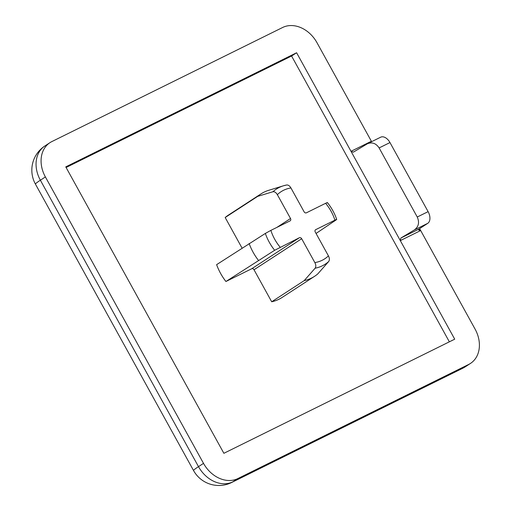 <?xml version="1.0" encoding="UTF-8"?>
<svg xmlns="http://www.w3.org/2000/svg" width="511" height="511" viewBox="0 0 511 511"><rect width="100%" height="100%" fill="white"/><g stroke="black" fill="none" stroke-linecap="round" stroke-linejoin="round"><path stroke-width="0.77" d="M417.251 217.015C419.614 222.394 418.662 226.699 414.395 229.937L400.88 238.03L400.311 240.617L454.72 339.176L223.875 453.302L65.766 166.88L296.604 52.754L351.012 151.32L353.331 152.163L367.518 143.7C372.206 141.93 376.07 143.342 379.117 147.935L417.251 217.015L428.116 211.643A9.639 5.96 -116.3 0 1 427.745 223.333L418.713 229.215L418.586 229.835L419.997 230.883L418.982 229.037M370.628 142.167L370.705 141.585L351.012 151.32L400.311 240.617L419.997 230.883M379.117 147.935L389.976 142.563A9.639 5.96 -116.3 0 0 380.689 137.191L367.518 143.7M301.682 238.733L314.853 262.597C316.015 264.915 316.111 266.787 315.127 268.211L304.205 280.616L271.692 301.777L254.012 269.757L301.682 238.733A1.929 1.514 56.9 0 0 299.395 237.724L251.725 268.748L225.919 281.504A49.158 38.523 -123.1 0 1 216.619 264.653L265.35 233.431A44.789 35.099 56.9 0 0 274.65 250.281L299.395 237.724M254.012 269.757A1.929 1.514 56.9 0 0 251.725 268.748M315.453 229.816L315.689 229.663A1.929 1.514 56.9 0 0 315.568 229.733A1.929 1.514 56.9 0 0 315.261 232.02L328.432 255.883A40.043 31.382 -123.1 0 1 314.853 262.597M66.104 167.493L291.583 56.018L449.361 341.827M242.054 248.097L225.179 217.52A49.158 38.523 -123.1 0 1 228.411 215.093L260.923 193.931A49.158 38.523 -123.1 0 1 268.658 190.328L283.426 185.8A44.789 35.099 56.9 0 0 272.919 191.746C274.541 191.478 276.017 192.449 277.352 194.659L290.523 218.516L276.815 227.44M315.127 268.211A44.789 35.099 56.9 0 0 328.707 261.498L317.785 273.902A49.158 38.523 -123.1 0 1 314.552 276.33L282.04 297.491A49.158 38.523 -123.1 0 1 271.692 301.777M328.707 261.498C329.691 260.073 329.595 258.202 328.432 255.883M280.169 247.228A40.043 31.382 -123.1 0 1 270.862 230.378L290.095 220.873A1.929 1.514 56.9 0 0 290.216 220.803A1.929 1.514 56.9 0 0 290.523 218.516M225.179 217.52L257.691 196.358L272.919 191.746M277.352 194.659A40.043 31.382 -123.1 0 1 290.931 187.946L304.102 211.803A1.929 1.514 56.9 0 0 306.389 212.819L325.616 203.308A40.043 31.382 -123.1 0 1 334.922 220.158C336.66 219.315 337.107 219.2 336.276 219.813L316.06 233.463M326.976 202.963C327.807 202.35 327.359 202.465 325.616 203.308M419.62 228.628L475.089 329.11A28.916 22.663 -123.1 0 1 470.49 363.41A28.916 22.663 -123.1 0 1 468.67 364.452L237.832 478.577A28.916 22.663 -123.1 0 1 203.512 463.375L45.396 176.947A28.916 22.663 -123.1 0 1 49.989 142.646A28.916 22.663 -123.1 0 1 51.809 141.604L282.653 27.479A28.916 22.663 -123.1 0 1 316.973 42.681L371.618 141.675M270.862 230.378L265.35 233.431M315.689 229.663L334.922 220.158M290.931 187.946C289.596 185.736 288.121 184.765 286.499 185.033A44.789 35.099 56.9 0 0 283.426 185.8L286.499 185.033M327.404 202.58C331.505 207.69 334.609 213.311 336.704 219.43L336.276 219.813M314.552 276.33A49.158 38.523 -123.1 0 1 304.205 280.616M231.675 482.493L231.675 482.493A28.916 17.885 -116.3 0 0 232.812 481.841A28.916 22.663 -123.1 0 1 198.492 466.639A28.916 1.661 151.1 0 0 193.548 470.542A28.916 28.916 0 0 0 231.675 482.493L462.519 368.367A28.916 28.916 0 0 0 465.476 366.681L465.476 366.681A28.916 22.663 -123.1 0 1 463.649 367.716A28.916 17.885 63.7 0 1 462.519 368.367M35.431 184.12A28.916 1.661 -28.9 0 1 40.375 180.217A28.916 22.663 -123.1 0 1 44.974 145.91L44.974 145.91A28.916 28.916 0 0 0 35.431 184.12L193.548 470.542M389.976 142.563L428.116 211.643M225.919 281.504L274.65 250.281M258.432 260.342A49.158 38.523 -123.1 0 1 249.132 243.492M257.691 196.358A49.158 38.523 -123.1 0 1 260.923 193.931M296.604 52.754L291.583 56.018M414.395 229.937L427.745 223.333M418.713 229.215L400.88 238.03M370.941 142.013L370.705 141.585M203.512 463.375L198.492 466.639L40.375 180.217L45.396 176.947M468.67 364.452L463.649 367.716L232.812 481.841L237.832 478.577M49.989 142.646L44.974 145.91M470.49 363.41L465.476 366.681"/></g></svg>
